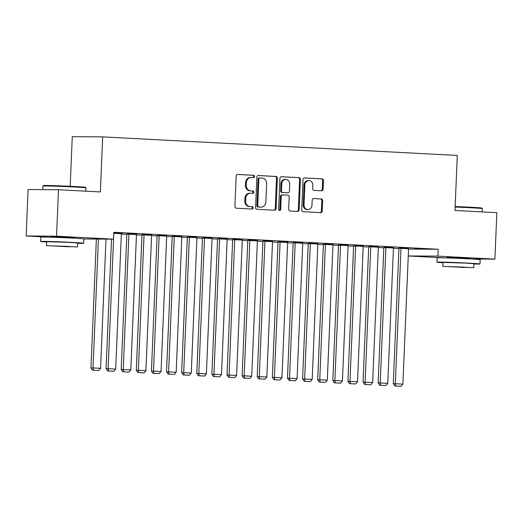 <?xml version="1.0" encoding="UTF-8"?>
<svg xmlns="http://www.w3.org/2000/svg" width="523" height="523" viewBox="0 0 523 523"><rect width="100%" height="100%" fill="white"/><g stroke="black" fill="none" stroke-linecap="round" stroke-linejoin="round"><path stroke-width="0.78" d="M254.472 176.499A1.183 1.039 90.4 0 0 253.485 175.264L237.717 174.44A1.693 1.484 90.4 0 0 236.161 176.048L234.892 206.441A1.693 1.484 90.4 0 0 236.304 208.206L252.066 209.037A1.183 1.039 90.4 0 0 252.164 206.67L250.125 206.565A5.407 4.753 90.4 0 1 245.607 200.91L245.712 198.38A5.407 4.753 90.4 0 1 250.497 193.222A5.407 4.753 90.4 0 1 250.687 193.222L252.727 193.333A1.183 1.039 90.4 0 0 252.825 190.967L250.785 190.862A5.407 4.753 90.4 0 1 246.261 185.207L246.372 182.677A5.407 4.753 90.4 0 1 251.151 177.519A5.407 4.753 90.4 0 1 251.341 177.526L253.38 177.63A1.183 1.039 90.4 0 0 254.472 176.499M252.825 177.598A1.183 1.039 90.4 0 0 252.661 175.257L237.403 174.46M251.504 209.004A1.183 1.039 90.4 0 0 251.347 206.663L250.125 206.565M252.164 193.301A1.183 1.039 90.4 0 0 252.001 190.96L250.785 190.862M446.988 257.558L465.104 257.963L470.386 258.539M50.659 236.821L68.768 237.226L74.057 237.802M321.567 190.758A1.693 1.484 90.4 0 0 323.122 189.149L323.482 180.618A1.693 1.484 90.4 0 0 322.063 178.853L304.556 177.938A1.693 1.484 90.4 0 0 303.007 179.546L301.732 209.939A1.693 1.484 90.4 0 0 303.144 211.704L320.651 212.626A1.693 1.484 90.4 0 0 322.207 211.011L322.639 200.714A1.693 1.484 90.4 0 0 321.227 198.949L313.735 198.557A1.693 1.484 90.4 0 0 312.179 200.165L311.963 205.271A4.524 3.975 90.4 0 1 307.962 209.586A4.524 3.975 90.4 0 1 304.026 204.859L304.863 184.848A4.524 3.975 90.4 0 1 308.864 180.533A4.524 3.975 90.4 0 1 312.8 185.266L312.662 188.6A1.693 1.484 90.4 0 0 314.075 190.365L321.567 190.758M408.548 249.066L438.209 249.262L113.824 232.284L113.537 239.168L83.83 238.972M438.209 249.262L437.914 256.139L494.902 259.12L471.053 258.963M48.319 237.141L26.15 235.984L28.098 189.542L58.498 189.744L100.364 191.934L102.671 136.889L457.285 155.442L454.977 210.488L496.85 212.678L494.902 259.12M58.498 189.744L56.549 236.187L113.537 239.168M277.334 178.206A1.693 1.484 90.4 0 0 275.922 176.441L258.414 175.525A1.693 1.484 90.4 0 0 256.858 177.134L255.59 207.526A1.693 1.484 90.4 0 0 257.002 209.292L274.51 210.207A1.693 1.484 90.4 0 0 276.066 208.599L277.334 178.206L276.517 178.199A1.693 1.484 90.4 0 0 275.105 176.434L258.101 175.545M281.485 176.728L298.993 177.65A1.693 1.484 90.4 0 1 300.405 179.415L299.136 209.801A1.693 1.484 90.4 0 1 297.58 211.416L290.088 211.024A1.693 1.484 90.4 0 1 288.676 209.259L289.193 196.929A1.693 1.484 90.4 0 0 287.781 195.164L282.806 194.902A1.693 1.484 90.4 0 0 281.25 196.517L280.714 209.35A1.183 1.039 90.4 0 1 278.635 209.239L279.936 178.343A1.693 1.484 90.4 0 1 281.485 176.728L281.367 176.728M102.671 136.889L72.272 136.686L70.193 186.293M408.581 248.072L399.513 247.601L408.581 247.98M393.446 247.974L383.836 247.529M378.351 246.496L369.277 246.019L378.351 246.398M363.21 246.392L353.6 245.947M348.115 244.914L339.048 244.437L348.122 244.816M332.981 244.81L323.371 244.365M317.886 243.332L308.818 242.855L317.892 243.234M302.752 243.228L293.142 242.783M287.657 241.75L278.582 241.273L287.657 241.652M272.522 241.646L262.906 241.208M257.421 240.168L248.353 239.691L257.427 240.07M242.286 240.064L232.676 239.626M227.191 238.586L218.124 238.109L227.198 238.488M212.057 238.481L202.447 238.043M196.962 237.004L187.894 236.527L196.962 236.906M181.827 236.899L172.217 236.461M166.732 235.422L157.658 234.945L166.732 235.324M151.592 235.324L141.981 234.879M136.496 233.84L127.429 233.363L136.503 233.748M113.779 233.31L121.362 233.742M121.349 234.069L126.854 234.356M136.464 234.86L141.975 235.147M151.578 235.651L157.09 235.938M166.693 236.442L172.204 236.729M181.814 237.233L187.319 237.52M196.929 238.024L202.434 238.311M212.044 238.815L217.548 239.103M227.159 239.606L232.663 239.894M242.273 240.397L247.784 240.685M257.388 241.188L262.899 241.476M272.503 241.979L278.014 242.267M287.624 242.77L293.128 243.058M302.739 243.561L308.243 243.849M317.853 244.352L323.358 244.64M332.968 245.143L338.473 245.431M348.083 245.934L353.594 246.222M363.197 246.725L368.708 247.013M378.312 247.516L383.823 247.804M393.433 248.307L398.938 248.595M113.811 232.65L123.435 233.062L113.811 232.585M136.477 234.533L126.867 234.088M151.611 234.631L142.544 234.154L151.618 234.533M166.713 236.108L157.096 235.67M181.847 236.213L172.773 235.736L181.847 236.115M196.942 237.69L187.332 237.252M212.077 237.795L203.009 237.318L212.083 237.697M227.172 239.273L217.561 238.834M242.306 239.377L233.238 238.9L242.312 239.279M257.401 240.855L247.791 240.417M272.542 240.959L263.468 240.482L272.542 240.861M287.637 242.437L278.027 241.992M302.771 242.541L293.704 242.064L302.771 242.443M317.866 244.019L308.256 243.574M333.001 244.123L323.933 243.646L333.007 244.025M348.096 245.601L338.486 245.156M363.23 245.705L354.163 245.228L363.237 245.607M378.332 247.183L368.715 246.738M393.466 247.287L384.392 246.81L393.466 247.189M408.561 248.765L398.951 248.32M423.695 248.863L414.628 248.392L423.702 248.771M408.26 255.943L437.914 256.139M444.655 257.885L408.26 255.976M26.15 235.984L56.549 236.187M250.524 177.519A5.407 4.753 90.4 0 0 250.334 177.513A5.407 4.753 90.4 0 0 245.549 182.671L246.372 182.677M249.961 190.856A5.407 4.753 90.4 0 1 245.444 185.207L245.549 182.671M249.863 193.222A5.407 4.753 90.4 0 0 249.674 193.216A5.407 4.753 90.4 0 0 244.888 198.374L245.712 198.38M249.308 206.559A5.407 4.753 90.4 0 1 244.784 200.904L244.888 198.374M274 210.181A1.693 1.484 90.4 0 0 275.242 208.592L276.517 178.199M259.951 177.97A1.183 1.039 90.4 0 0 258.859 179.101L257.741 205.774A1.183 1.039 90.4 0 0 258.735 207.016L260.885 207.128A5.407 4.753 90.4 0 0 261.075 207.134A5.407 4.753 90.4 0 0 265.854 201.97L266.619 183.736A5.407 4.753 90.4 0 0 262.101 178.088L259.951 177.97M259.866 177.97L259.127 177.97A1.183 1.039 90.4 0 0 258.042 179.095L258.859 179.101M260.441 207.121A5.407 4.753 90.4 0 1 260.251 207.128A5.407 4.753 90.4 0 1 260.062 207.121L257.911 207.01A1.183 1.039 90.4 0 1 256.924 205.774L258.042 179.095M281.178 176.754L298.993 177.65M297.071 211.39A1.693 1.484 90.4 0 0 298.313 209.801L299.587 179.409A1.693 1.484 90.4 0 0 298.175 177.643M282.688 194.902L281.989 194.902A1.693 1.484 90.4 0 0 280.433 196.511L279.897 209.344L280.714 209.35M279.256 210.377A1.183 1.039 90.4 0 0 279.897 209.344M289.729 184.142A4.524 3.975 90.4 0 0 285.787 179.415A4.524 3.975 90.4 0 0 281.786 183.73L281.492 190.777A1.693 1.484 90.4 0 0 282.904 192.542L287.879 192.804A1.693 1.484 90.4 0 0 289.428 191.189L289.729 184.142M285.787 179.415L284.963 179.409A4.524 3.975 90.4 0 0 280.969 183.723L281.786 183.73M287.173 192.797A1.693 1.484 90.4 0 1 287.055 192.797L282.087 192.536A1.693 1.484 90.4 0 1 280.674 190.771L280.969 183.723M308.864 180.533L308.04 180.533A4.524 3.975 90.4 0 0 304.04 184.841L304.863 184.848M307.962 209.586L307.145 209.579A4.524 3.975 90.4 0 1 303.203 204.853L304.04 184.841M320.141 212.593A1.693 1.484 90.4 0 0 321.384 211.004L321.815 200.708A1.693 1.484 90.4 0 0 320.403 198.943L313.421 198.577M321.057 190.732A1.693 1.484 90.4 0 0 322.299 189.143L322.658 180.618A1.693 1.484 90.4 0 0 321.246 178.846L304.249 177.957M96.363 239.05L90.963 367.911L93.016 367.924L98.416 239.07M105.986 239.116L100.573 368.323L98.729 370.493L92.617 370.212L98.729 370.493M93.44 370.219L93.016 367.924L100.573 368.323M92.617 370.212L90.963 367.911M111.504 239.155L106.077 368.702L108.13 368.715L113.805 233.31M121.362 233.703L115.688 369.114L113.844 371.284L107.731 371.003L113.844 371.284M108.555 371.01L108.13 368.715L115.688 369.114M107.731 371.003L106.077 368.702M126.867 234.049L121.192 369.493L123.245 369.506L128.919 234.101M136.477 234.494L130.802 369.905L128.959 372.075L122.846 371.794L128.959 372.075M123.67 371.801L123.245 369.506L130.802 369.905M122.846 371.794L121.192 369.493M42.964 186.044L43.501 185.554A21.005 0.405 2.4 0 1 74.514 186.508A21.005 0.405 2.4 0 1 85.471 187.312L85.968 187.849A21.521 0.412 -177.6 0 0 85.968 187.849A21.521 0.412 -177.6 0 0 74.737 187.025A21.521 0.412 -177.6 0 0 42.964 186.044A21.521 0.412 -177.6 0 0 42.958 186.057L42.808 189.64M77.613 243.28A21.521 0.412 -177.6 0 0 83.647 243.247A21.521 0.412 -177.6 0 0 72.416 242.411A21.521 0.412 -177.6 0 0 40.637 241.443A21.521 0.412 -177.6 0 0 46.652 241.979M83.647 243.247L83.83 238.946A21.521 0.412 -177.6 0 0 72.592 238.109A21.521 0.412 -177.6 0 0 40.82 237.141L40.637 241.443M46.495 245.653L46.658 241.698L69.539 242.391L77.626 242.992L77.463 246.948L46.495 245.653L77.463 246.948M66.741 246.333L51.999 245.882L67.075 246.679L71.958 246.719L66.741 246.333M455.147 206.552A21.005 0.405 2.4 0 1 470.844 207.245A21.005 0.405 2.4 0 1 481.807 208.049L482.298 208.585A21.521 0.412 -177.6 0 0 471.066 207.762A21.521 0.412 -177.6 0 0 455.121 207.056M482.167 211.907L482.304 208.599A21.521 0.412 -177.6 0 0 482.298 208.585M473.949 264.017A21.521 0.412 -177.6 0 0 479.983 263.984A21.521 0.412 -177.6 0 0 468.745 263.147A21.521 0.412 -177.6 0 0 436.973 262.18A21.521 0.412 -177.6 0 0 442.981 262.716M479.983 263.984L480.16 259.683A21.521 0.412 -177.6 0 0 468.928 258.852A21.521 0.412 -177.6 0 0 437.15 257.878L436.973 262.18M442.824 266.39L442.994 262.435L465.869 263.128L473.962 263.729L473.792 267.684L442.824 266.39L473.792 267.684M463.077 267.07L448.335 266.619L463.404 267.416L468.288 267.456L463.077 267.07M141.988 234.84L136.307 370.284L138.36 370.297L144.041 234.892M151.598 235.285L145.917 370.696L144.073 372.866L137.967 372.585L144.073 372.866M138.785 372.592L138.36 370.297L145.917 370.696M137.967 372.585L136.307 370.284M157.103 235.631L151.422 371.075L153.481 371.088L159.155 235.683M166.713 236.076L161.038 371.487L159.195 373.657L153.082 373.376L159.195 373.657M153.899 373.383L153.481 371.088L161.038 371.487M153.082 373.376L151.422 371.075M172.217 236.422L166.536 371.866L168.596 371.879L174.27 236.474M181.827 236.867L176.153 372.278L174.309 374.448L168.197 374.167L174.309 374.448M169.021 374.174L168.596 371.879L176.153 372.278M168.197 374.167L166.536 371.866M187.332 237.213L181.658 372.657L183.71 372.67L189.385 237.265M196.942 237.658L191.268 373.069L189.424 375.239L183.311 374.958L189.424 375.239M184.135 374.965L183.71 372.67L191.268 373.069M183.311 374.958L181.658 372.657M202.447 238.004L196.772 373.448L198.825 373.461L204.5 238.057M212.057 238.449L206.382 373.86L204.539 376.03L198.426 375.749L204.539 376.03M199.25 375.756L198.825 373.461L206.382 373.86M198.426 375.749L196.772 373.448M217.561 238.795L211.887 374.239L213.94 374.252L219.614 238.848M227.172 239.24L221.497 374.651L219.653 376.822L213.541 376.54L219.653 376.822M214.365 376.547L213.94 374.252L221.497 374.651M213.541 376.54L211.887 374.239M232.676 239.586L227.002 375.03L229.054 375.043L234.729 239.639M242.286 240.031L236.612 375.442L234.768 377.613L228.656 377.331L234.768 377.613M229.479 377.338L229.054 375.043L236.612 375.442M228.656 377.331L227.002 375.03M247.797 240.377L242.116 375.821L244.169 375.834L249.85 240.43M257.408 240.822L251.726 376.233L249.883 378.404L243.777 378.122L249.883 378.404M244.594 378.129L244.169 375.834L251.726 376.233M243.777 378.122L242.116 375.821M262.912 241.168L257.231 376.612L259.29 376.625L264.965 241.221M272.522 241.613L266.848 377.024L265.004 379.195L258.892 378.914L265.004 379.195M259.709 378.92L259.29 376.625L266.848 377.024M258.892 378.914L257.231 376.612M278.027 241.959L272.346 377.403L274.405 377.416L280.08 242.012M287.637 242.404L281.962 377.809L280.119 379.986L274.006 379.705L280.119 379.986M274.83 379.711L274.405 377.416L281.962 377.809M274.006 379.705L272.346 377.403M293.142 242.75L287.467 378.194L289.52 378.207L295.194 242.803M302.752 243.195L297.077 378.6L295.234 380.777L289.121 380.496L295.234 380.777M289.945 380.496L289.52 378.207L297.077 378.6M289.121 380.496L287.467 378.194M308.256 243.541L302.582 378.985L304.634 378.998L310.309 243.594M317.866 243.986L312.192 379.391L310.348 381.568L304.236 381.287L310.348 381.568M305.059 381.287L304.634 378.998L312.192 379.391M304.236 381.287L302.582 378.985M323.371 244.333L317.696 379.776L319.749 379.79L325.424 244.385M332.981 244.777L327.306 380.182L325.463 382.359L319.35 382.078L325.463 382.359M320.174 382.078L319.749 379.79L327.306 380.182M319.35 382.078L317.696 379.776M338.486 245.124L332.811 380.567L334.864 380.581L340.538 245.169M348.096 245.568L342.421 380.973L340.578 383.15L334.465 382.869L340.578 383.15M335.289 382.869L334.864 380.581L342.421 380.973M334.465 382.869L332.811 380.567M353.607 245.915L347.926 381.359L349.979 381.372L355.66 245.96M363.217 246.359L357.536 381.764L355.692 383.941L349.586 383.66L355.692 383.941M350.403 383.66L349.979 381.372L357.536 381.764M349.586 383.66L347.926 381.359M368.722 246.706L363.04 382.15L365.1 382.163L370.774 246.751M378.332 247.15L372.657 382.555L370.814 384.732L364.701 384.451L370.814 384.732M365.518 384.451L365.1 382.163L372.657 382.555M364.701 384.451L363.04 382.15M383.836 247.497L378.155 382.941L380.214 382.954L385.889 247.542M393.446 247.941L387.772 383.346L385.928 385.523L379.816 385.242L385.928 385.523M380.639 385.242L380.214 382.954L387.772 383.346M379.816 385.242L378.155 382.941M398.951 248.288L393.276 383.732L395.329 383.745L401.004 248.333M408.561 248.732L402.887 384.137L401.043 386.314L394.93 386.033L401.043 386.314M395.754 386.033L395.329 383.745L402.887 384.137M394.93 386.033L393.276 383.732M252.661 175.257L253.485 175.264M251.347 206.663L252.164 206.67M252.001 190.96L252.825 190.967M245.444 185.207L246.261 185.207M244.784 200.904L245.607 200.91M275.242 208.592L276.066 208.599M275.105 176.434L275.922 176.441M256.924 205.774L257.741 205.774M257.911 207.01L258.735 207.016M260.062 207.121L260.885 207.128M299.587 179.409L300.405 179.415M298.313 209.801L299.136 209.801M280.433 196.511L281.25 196.517M280.674 190.771L281.492 190.777M282.087 192.536L282.904 192.542M287.055 192.797L287.879 192.804M303.203 204.853L304.026 204.859M320.403 198.943L321.227 198.949M321.815 200.708L322.639 200.714M321.384 211.004L322.207 211.011M321.246 178.846L322.063 178.853M322.658 180.618L323.482 180.618M322.299 189.143L323.122 189.149M250.334 177.513L251.151 177.519M249.674 193.216L250.497 193.222M259.088 177.964L259.905 177.97M260.251 207.128L261.075 207.134M281.923 194.896L282.747 194.902M287.114 192.797L287.938 192.804M85.831 191.17L85.968 187.855M74.037 238.187L74.063 237.547M50.639 237.207L50.666 236.566M470.373 258.924L470.399 258.284M446.975 257.944L447.002 257.303"/></g></svg>
